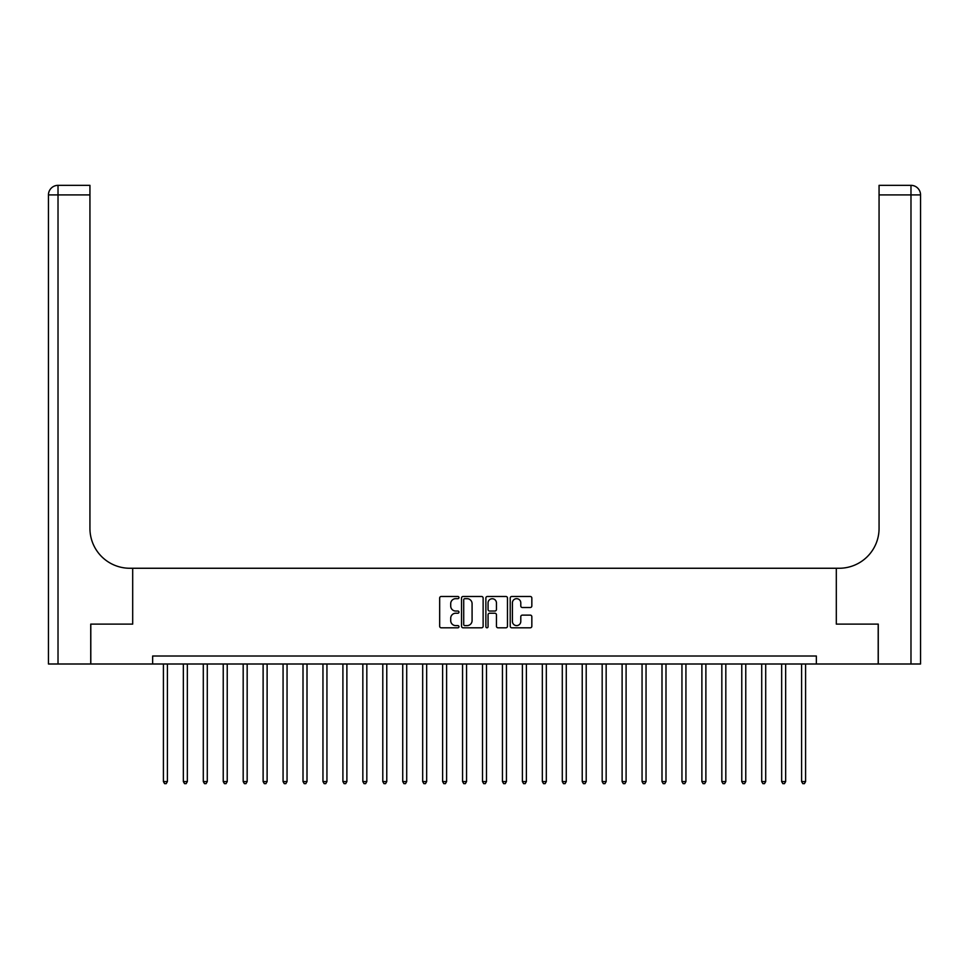<?xml version="1.0" encoding="UTF-8"?>
<svg xmlns="http://www.w3.org/2000/svg" width="969" height="969" viewBox="0 0 969 969"><rect width="100%" height="100%" fill="white"/><g stroke="black" fill="none" stroke-linecap="round" stroke-linejoin="round"><path stroke-width="1.45" d="M458.967 597.57A1.102 1.102 0 0 0 457.877 596.48L441.234 596.48A1.563 1.563 0 0 0 439.672 598.043L439.672 626.24A1.563 1.563 0 0 0 441.234 627.803L457.877 627.803A1.102 1.102 0 0 0 458.967 626.701A1.102 1.102 0 0 0 457.877 625.611L455.721 625.611A5.015 5.015 0 0 1 450.706 620.596L450.706 618.246A5.015 5.015 0 0 1 455.721 613.232L457.877 613.232A1.102 1.102 0 0 0 458.967 612.142A1.102 1.102 0 0 0 457.877 611.039L455.721 611.039A5.015 5.015 0 0 1 450.706 606.037L450.706 603.687A5.015 5.015 0 0 1 455.721 598.672L457.877 598.672A1.102 1.102 0 0 0 458.967 597.57M530.273 607.515A1.563 1.563 0 0 0 531.836 605.952L531.836 598.043A1.563 1.563 0 0 0 530.273 596.48L511.789 596.48A1.563 1.563 0 0 0 510.227 598.043L510.227 626.24A1.563 1.563 0 0 0 511.789 627.803L530.273 627.803A1.563 1.563 0 0 0 531.836 626.24L531.836 616.684A1.563 1.563 0 0 0 530.273 615.121L522.364 615.121A1.563 1.563 0 0 0 520.789 616.684L520.789 621.42A4.191 4.191 0 0 1 516.61 625.611A4.191 4.191 0 0 1 512.419 621.42L512.419 602.863A4.191 4.191 0 0 1 516.61 598.672A4.191 4.191 0 0 1 520.789 602.863L520.789 605.952A1.563 1.563 0 0 0 522.364 607.515L530.273 607.515M920.55 663.995L920.55 194.914L920.55 663.995L878.265 663.995L878.265 624.109L836.308 624.109L878.193 624.109L878.193 663.995L816.358 663.995L816.358 656.013L152.642 656.013L152.642 663.995L816.358 663.995M152.642 663.995L90.807 663.995L90.807 624.109L132.692 624.109L132.692 568.258L836.308 568.258L836.308 624.109L836.308 568.258L839.178 568.258A39.886 39.886 0 0 0 879.065 528.371L879.065 185.345L910.981 185.345L879.065 185.345M483.131 598.043A1.563 1.563 0 0 0 481.569 596.48L463.085 596.48A1.563 1.563 0 0 0 461.523 598.043L461.523 626.24A1.563 1.563 0 0 0 463.085 627.803L481.569 627.803A1.563 1.563 0 0 0 483.131 626.24L483.131 598.043M487.431 596.48L505.915 596.48A1.563 1.563 0 0 1 507.477 598.043L507.477 626.24A1.563 1.563 0 0 1 505.915 627.803L498.005 627.803A1.563 1.563 0 0 1 496.443 626.24L496.443 614.806A1.563 1.563 0 0 0 494.88 613.232L489.624 613.232A1.563 1.563 0 0 0 488.061 614.806L488.061 626.701A1.102 1.102 0 0 1 486.971 627.803A1.102 1.102 0 0 1 485.869 626.701L485.869 598.043A1.563 1.563 0 0 1 487.431 596.48M464.805 598.672A1.102 1.102 0 0 0 463.715 599.763L463.715 624.508A1.102 1.102 0 0 0 464.805 625.611L467.082 625.611A5.015 5.015 0 0 0 472.085 620.596L472.085 603.687A5.015 5.015 0 0 0 467.082 598.672L464.805 598.672M496.443 602.936A4.191 4.191 0 0 0 492.252 598.745A4.191 4.191 0 0 0 488.061 602.936L488.061 609.477A1.563 1.563 0 0 0 489.624 611.039L494.88 611.039A1.563 1.563 0 0 0 496.443 609.477L496.443 602.936M163.41 663.995L163.41 781.583L167.395 781.583L167.395 663.995M167.395 781.583L166.196 783.655L164.597 783.655L163.41 781.583M183.347 663.995L183.347 781.583L187.344 781.583L187.344 663.995M187.344 781.583L186.145 783.655L184.546 783.655L183.347 781.583M203.296 663.995L203.296 781.583L207.281 781.583L207.281 663.995M207.281 781.583L206.082 783.655L204.495 783.655L203.296 781.583M223.233 663.995L223.233 781.583L227.23 781.583L227.23 663.995M227.23 781.583L226.031 783.655L224.433 783.655L223.233 781.583M243.183 663.995L243.183 781.583L247.168 781.583L247.168 663.995M247.168 781.583L245.969 783.655L244.382 783.655L243.183 781.583M90.735 624.109L132.692 624.109L132.692 568.258L129.822 568.258A39.886 39.886 0 0 1 89.935 528.371L89.935 194.914L58.019 194.914L58.019 663.995L90.735 663.995L90.735 624.109M58.019 663.995L48.45 663.995L48.45 194.914A9.569 9.569 0 0 1 58.019 185.345L89.935 185.345L89.935 194.914M89.935 185.345L58.019 185.345A9.569 9.569 0 0 0 48.45 194.914L58.019 194.914L58.019 185.345M129.822 568.258A39.886 39.886 0 0 1 89.935 528.371M910.981 663.995L910.981 194.914L920.55 194.914L920.55 568.258L920.55 194.914A9.569 9.569 0 0 0 910.981 185.345L910.981 194.914L879.065 194.914M839.178 568.258A39.886 39.886 0 0 0 879.065 528.371M263.12 663.995L263.12 781.583L267.117 781.583L267.117 663.995M267.117 781.583L265.918 783.655L264.319 783.655L263.12 781.583M283.069 663.995L283.069 781.583L287.054 781.583L287.054 663.995M287.054 781.583L285.855 783.655L284.268 783.655L283.069 781.583M303.006 663.995L303.006 781.583L307.003 781.583L307.003 663.995M307.003 781.583L305.804 783.655L304.205 783.655L303.006 781.583M322.956 663.995L322.956 781.583L326.941 781.583L326.941 663.995M326.941 781.583L325.754 783.655L324.155 783.655L322.956 781.583M342.905 663.995L342.905 781.583L346.89 781.583L346.89 663.995M346.89 781.583L345.691 783.655L344.092 783.655L342.905 781.583M362.842 663.995L362.842 781.583L366.827 781.583L366.827 663.995M366.827 781.583L365.64 783.655L364.041 783.655L362.842 781.583M382.791 663.995L382.791 781.583L386.776 781.583L386.776 663.995M386.776 781.583L385.577 783.655L383.978 783.655L382.791 781.583M402.729 663.995L402.729 781.583L406.714 781.583L406.714 663.995M406.714 781.583L405.526 783.655L403.928 783.655L402.729 781.583M422.678 663.995L422.678 781.583L426.663 781.583L426.663 663.995M426.663 781.583L425.464 783.655L423.877 783.655L422.678 781.583M442.615 663.995L442.615 781.583L446.612 781.583L446.612 663.995M446.612 781.583L445.413 783.655L443.814 783.655L442.615 781.583M462.564 663.995L462.564 781.583L466.549 781.583L466.549 663.995M466.549 781.583L465.35 783.655L463.763 783.655L462.564 781.583M482.501 663.995L482.501 781.583L486.499 781.583L486.499 663.995M486.499 781.583L485.299 783.655L483.701 783.655L482.501 781.583M502.451 663.995L502.451 781.583L506.436 781.583L506.436 663.995M506.436 781.583L505.237 783.655L503.65 783.655L502.451 781.583M522.388 663.995L522.388 781.583L526.385 781.583L526.385 663.995M526.385 781.583L525.186 783.655L523.587 783.655L522.388 781.583M542.337 663.995L542.337 781.583L546.322 781.583L546.322 663.995M546.322 781.583L545.123 783.655L543.536 783.655L542.337 781.583M562.286 663.995L562.286 781.583L566.271 781.583L566.271 663.995M566.271 781.583L565.072 783.655L563.473 783.655L562.286 781.583M582.224 663.995L582.224 781.583L586.209 781.583L586.209 663.995M586.209 781.583L585.022 783.655L583.423 783.655L582.224 781.583M602.173 663.995L602.173 781.583L606.158 781.583L606.158 663.995M606.158 781.583L604.959 783.655L603.36 783.655L602.173 781.583M622.11 663.995L622.11 781.583L626.095 781.583L626.095 663.995M626.095 781.583L624.908 783.655L623.309 783.655L622.11 781.583M642.059 663.995L642.059 781.583L646.044 781.583L646.044 663.995M646.044 781.583L644.845 783.655L643.246 783.655L642.059 781.583M661.997 663.995L661.997 781.583L665.994 781.583L665.994 663.995M665.994 781.583L664.795 783.655L663.196 783.655L661.997 781.583M681.946 663.995L681.946 781.583L685.931 781.583L685.931 663.995M685.931 781.583L684.732 783.655L683.145 783.655L681.946 781.583M701.883 663.995L701.883 781.583L705.88 781.583L705.88 663.995M705.88 781.583L704.681 783.655L703.082 783.655L701.883 781.583M721.832 663.995L721.832 781.583L725.817 781.583L725.817 663.995M725.817 781.583L724.618 783.655L723.031 783.655L721.832 781.583M741.769 663.995L741.769 781.583L745.767 781.583L745.767 663.995M745.767 781.583L744.567 783.655L742.969 783.655L741.769 781.583M761.719 663.995L761.719 781.583L765.704 781.583L765.704 663.995M765.704 781.583L764.505 783.655L762.918 783.655L761.719 781.583M781.656 663.995L781.656 781.583L785.653 781.583L785.653 663.995M785.653 781.583L784.454 783.655L782.855 783.655L781.656 781.583M801.605 663.995L801.605 781.583L805.59 781.583L805.59 663.995M805.59 781.583L804.403 783.655L802.804 783.655L801.605 781.583"/></g></svg>

